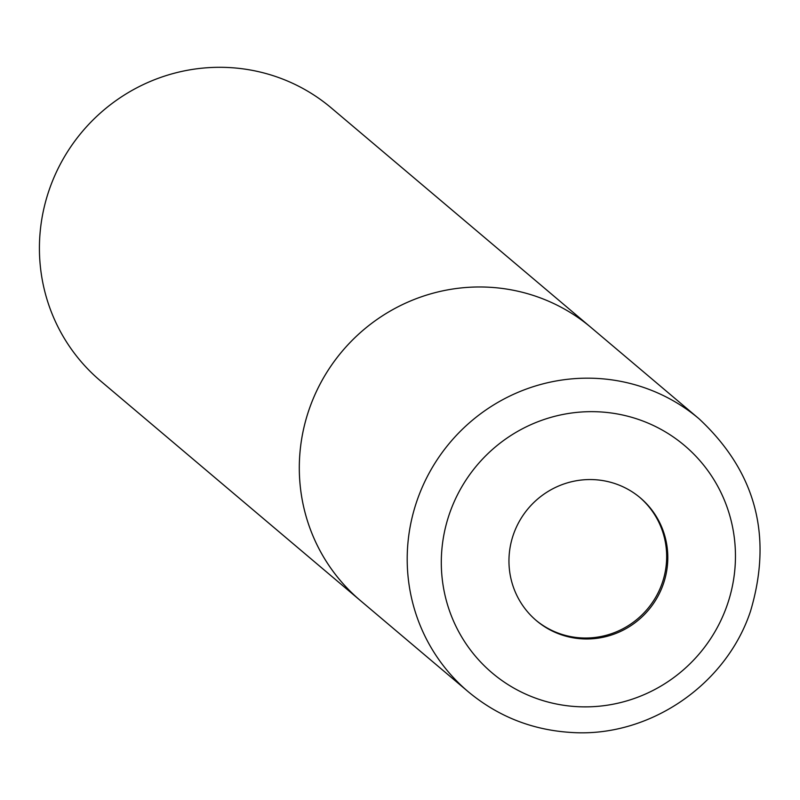 <?xml version="1.0" encoding="UTF-8"?>
<svg xmlns="http://www.w3.org/2000/svg" width="800" height="800" viewBox="0 0 800 800"><rect width="100%" height="100%" fill="white"/><g stroke="black" fill="none" stroke-linecap="round" stroke-linejoin="round"><path stroke-width="1.2" d="M535.9 620.21A80.43 78.7 130.2 0 0 581.27 637.91A80.43 78.7 130.2 0 0 660.45 587.67A80.43 78.7 130.2 0 0 639.73 497.37M591.94 328.26A178.72 174.88 130.2 0 0 591.17 327.61L331.29 107.94A178.72 174.88 130.2 0 0 229.22 67.56A178.72 174.88 130.2 0 0 52.94 179.96A178.72 174.88 130.2 0 0 100.54 380.93L360.42 600.6A178.72 174.88 130.2 0 0 361.19 601.25M360.42 600.59A178.72 174.88 130.2 0 1 312.83 399.63A178.72 174.88 130.2 0 1 489.1 287.23A178.72 174.88 130.2 0 1 591.17 327.61A178.72 174.88 130.2 0 0 489.1 287.23A178.72 174.88 130.2 0 0 312.82 399.63A178.72 174.88 130.2 0 0 360.42 600.6L468.31 691.79A178.72 174.88 130.2 0 0 468.32 691.8A178.72 174.88 130.2 0 1 420.72 490.83A178.72 174.88 130.2 0 1 596.99 378.43A178.72 174.88 130.2 0 1 699.06 418.8A178.72 174.88 130.2 0 0 699.06 418.8C755.82 471.8 772.96 535.99 750.46 611.38C725.81 685.59 648.4 737.89 570.99 732.44C532.24 730.02 498.02 716.48 468.32 691.8M582.4 638.86A80.43 78.7 130.2 0 0 661.72 588.28A80.43 78.7 130.2 0 0 640.3 497.84A80.43 78.7 130.2 0 0 594.37 479.67A80.43 78.7 130.2 0 0 515.04 530.25A80.43 78.7 130.2 0 0 536.46 620.69A80.43 78.7 130.2 0 0 582.4 638.86M577.3 706.66A148.94 145.74 130.2 0 0 735.04 567.23A148.94 145.74 130.2 0 0 599.46 411.87A148.94 145.74 130.2 0 0 441.72 551.3A148.94 145.74 130.2 0 0 577.3 706.66M591.17 327.61L699.06 418.8"/></g></svg>
